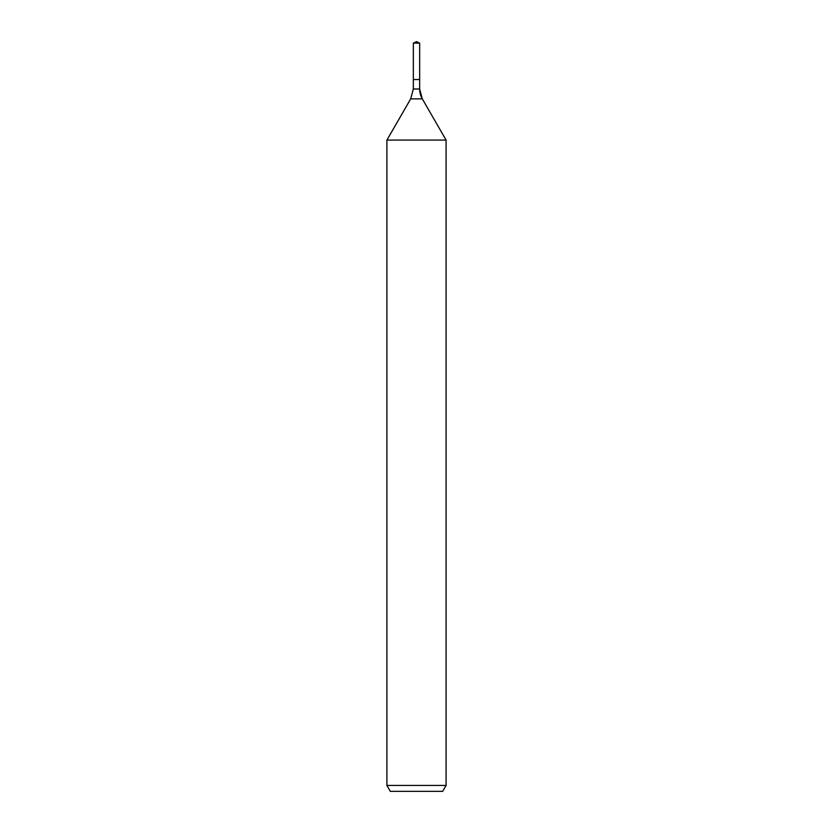 <?xml version="1.0" encoding="UTF-8"?>
<svg xmlns="http://www.w3.org/2000/svg" width="833" height="833" viewBox="0 0 833 833"><rect width="100%" height="100%" fill="white"/><g stroke="black" fill="none" stroke-linecap="round" stroke-linejoin="round"><path stroke-width="1.25" d="M386.908 785.436L446.092 785.436L442.677 791.35L390.323 791.35L386.908 785.436L386.908 140.079L410.7 98.867L413.345 88.996L413.345 79.531L419.655 79.531L419.655 43.118L416.5 41.65L419.655 43.118L413.345 43.118L413.345 79.531L419.655 79.531L419.655 43.118L416.5 41.65L416.5 43.118M386.908 140.079L446.092 140.079L422.3 98.867A19.732 19.732 0 0 1 419.655 88.996L419.655 43.118M446.092 785.436L446.092 140.079L446.092 785.436L442.677 791.35M410.7 98.867L422.3 98.867L446.092 140.079M413.345 88.996L419.655 88.996L419.655 79.531M422.3 98.867L419.655 88.996M416.5 41.65L413.345 43.118"/></g></svg>
